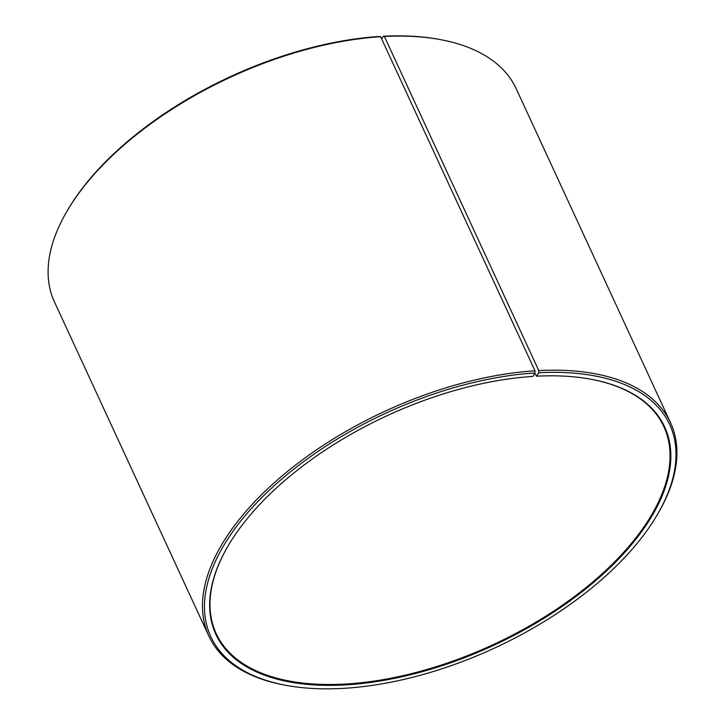 <?xml version="1.0" encoding="UTF-8"?>
<svg xmlns="http://www.w3.org/2000/svg" width="725" height="725" viewBox="0 0 725 725"><rect width="100%" height="100%" fill="white"/><g stroke="black" fill="none" stroke-linecap="round" stroke-linejoin="round"><path stroke-width="1.09" d="M534.787 373.266L536.563 376.202L538.72 372.741L538.766 370.575L384.404 36.486L383.244 36.25L381.613 38.86M228.565 545.091A246.591 126.268 155.2 0 0 216.168 633.55A246.591 126.268 155.2 0 0 492.982 644.733A246.591 126.268 155.2 0 0 663.873 426.681A246.591 126.268 155.2 0 0 588.473 378.794M538.72 372.741A252.762 129.422 155.2 0 1 656.823 515.511A252.762 129.422 155.2 0 1 288.378 685.759A252.762 129.422 155.2 0 1 240.047 521.928A252.762 129.422 155.2 0 1 534.968 372.958L532.893 376.42A247.207 126.585 155.2 0 0 228.411 545.354A247.207 126.585 155.2 0 0 328.842 685.37A247.207 126.585 155.2 0 0 630.306 546.07A247.207 126.585 155.2 0 0 588.772 378.84A247.207 126.585 155.2 0 0 536.563 376.202M534.968 372.958L534.996 370.801A254.303 130.21 155.2 0 0 287.798 471.205A254.303 130.21 155.2 0 0 208.836 636.061A254.303 130.21 155.2 0 0 286.901 685.497L288.378 685.759M656.823 515.511L657.593 514.215A254.303 130.21 155.2 0 0 670.534 422.729A254.303 130.21 155.2 0 0 538.766 370.575M534.996 370.801L380.625 36.712A254.303 130.21 155.2 0 0 67.407 210.486A254.303 130.21 155.2 0 0 54.466 301.972L208.836 636.061M670.534 422.729L516.164 88.64A254.303 130.21 155.2 0 0 438.099 39.204A254.303 130.21 155.2 0 0 384.404 36.486M380.625 36.712L379.492 36.468A252.762 129.422 155.2 0 0 68.177 209.19L67.407 210.486M438.099 39.204L436.622 38.942A252.762 129.422 155.2 0 0 383.244 36.25"/></g></svg>
